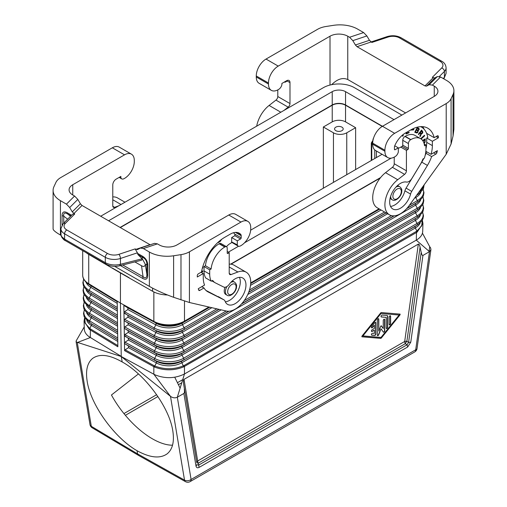 <?xml version="1.0" encoding="UTF-8"?>
<svg xmlns="http://www.w3.org/2000/svg" width="507" height="507" viewBox="0 0 507 507"><rect width="100%" height="100%" fill="white"/><g stroke="black" fill="none" stroke-linecap="round" stroke-linejoin="round"><path stroke-width="0.76" d="M124.456 343.017L125.02 342.187L128.385 340.039L128.353 338.346L124.329 335.444L124.899 334.569L128.258 332.415L128.233 330.722L124.804 328.644L124.209 327.776L124.456 343.017M384.718 319.689L384.718 330.868A1.046 0.602 120 0 1 384.262 331.92A1.046 0.602 120 0 1 383.457 332.199A1.046 0.602 120 0 1 383.343 332.091L381.023 328.796L378.71 334.766A1.046 0.602 120 0 1 377.544 335.615A1.046 0.602 120 0 1 377.328 335.133L377.328 320.056A1.046 0.602 120 0 1 377.785 319.004A1.046 0.602 120 0 1 378.59 318.726A1.046 0.602 120 0 1 378.805 319.201L378.805 331.096L380.706 326.204L381.283 325.779L383.241 328.536L383.241 320.544A1.046 0.602 120 0 1 383.698 319.492A1.046 0.602 120 0 1 384.502 319.214A1.046 0.602 120 0 1 384.718 319.689L384.496 319.562A1.046 0.602 120 0 0 384.382 319.169M383.362 332.117A1.046 0.602 120 0 0 384.116 331.711A1.046 0.602 120 0 0 384.496 330.741L384.496 319.562M167.506 294.979A21.953 12.675 180 0 1 152.588 291.272L120.432 272.962L120.432 303.053L88.719 283.762L120.432 303.053L121.243 356.364L89.124 336.756C86.044 334.493 84.435 331.92 84.295 329.043L84.061 321.032L89.403 329.423L117.858 346.775L117.199 301.126L87.914 283.242A21.953 12.675 0 0 0 88.719 283.762L87.914 283.242A21.953 12.675 0 0 1 82.692 275.035C82.635 278.311 84.53 281.315 88.37 284.047A21.535 12.434 0 0 0 89.023 284.465L117.206 301.608M84.751 317.845L85.233 323.352L89.726 328.447L91.374 325.399A1.565 0.932 121.3 0 0 91.349 323.707L117.757 339.671M389.154 324.404L389.154 317.129A1.046 0.602 120 0 1 389.61 316.076A1.046 0.602 120 0 1 390.415 315.798A1.046 0.602 120 0 1 390.631 316.279L390.631 323.548A1.046 0.602 120 0 1 390.175 324.6A1.046 0.602 120 0 1 389.37 324.886A1.046 0.602 120 0 1 389.154 324.404M387.678 316.526L387.678 327.23A1.046 0.602 120 0 1 387.221 328.283A1.046 0.602 120 0 1 386.416 328.561A1.046 0.602 120 0 1 386.201 328.08L386.201 317.382L381.391 316.983A1.046 0.602 120 0 1 381.239 316.938A1.046 0.602 120 0 1 381.175 315.848A1.046 0.602 120 0 1 382.132 315.081L386.936 315.474A2.091 1.204 120 0 1 387.247 315.569A2.091 1.204 120 0 1 387.678 316.526L387.456 316.4A2.091 1.204 120 0 0 387.126 315.519M374.743 335.419L371.783 335.171A1.046 0.602 120 0 1 371.631 335.127A1.046 0.602 120 0 1 371.568 334.037A1.046 0.602 120 0 1 372.525 333.27L374.369 333.422L374.369 330.158L372.151 331.439A1.046 0.602 120 0 1 371.631 331.489A1.046 0.602 120 0 1 371.473 330.653A1.046 0.602 120 0 1 372.151 329.727L374.369 328.447L374.369 325.183L372.525 327.471A1.046 0.602 120 0 1 371.631 327.852A1.046 0.602 120 0 1 371.783 326.419L374.743 322.763A1.046 0.602 120 0 1 375.636 322.382A1.046 0.602 120 0 1 375.852 322.858L375.852 334.037A1.046 0.602 120 0 1 374.743 335.419L374.521 335.292A1.046 0.602 120 0 0 375.63 333.91L375.63 322.731A1.046 0.602 120 0 0 375.51 322.338M399.129 315.012L381.023 313.51L362.917 335.913L381.023 337.409L399.129 315.012L381.023 313.51M341.933 127.149A4.309 2.491 0 0 0 337.237 126.611A4.309 2.491 0 0 0 334.576 128.911A4.309 2.491 0 0 0 335.837 130.673A4.309 2.491 0 0 0 340.539 131.212A4.309 2.491 0 0 0 343.201 128.911A4.309 2.491 0 0 0 341.933 127.149M333.454 132.815L323.358 126.991L332.231 121.87A9.411 5.431 180 0 1 345.54 121.87L355.629 127.694L346.756 132.815A9.411 5.431 180 0 1 333.454 132.815L333.454 182.368M377.442 335.533A1.046 0.602 120 0 0 378.488 334.639L381.023 328.796M183.585 383.723C183.274 381.232 183.42 379.781 184.016 379.369L197.673 460.99A3.137 2.098 170.5 0 0 196.779 462.568L183.585 383.723L196.779 462.568A3.137 0.925 175.9 0 0 198.326 463.176L405.34 343.651L407.032 344.798L407.679 346.984L410.771 342.206L408.572 342.409L407.032 344.798L198.471 465.211L196.925 464.608L196.032 466.187C196.456 467.771 197.489 468.17 199.118 467.397L198.326 463.176A3.137 1.813 60 0 1 197.686 461.218A3.137 1.813 60 0 1 197.673 460.99L404.694 341.464A3.137 1.47 -172 0 1 406.887 341.268L408.572 342.409L421.209 252.334L420.081 247.182L406.887 341.268A3.137 0.925 124.1 0 0 405.34 343.651A3.137 1.813 60 0 1 404.694 341.464L418.345 244.082C418.966 243.785 419.543 244.824 420.081 247.182M380.656 338.365L361.916 336.8L361.992 336.078L380.656 312.984A1.046 0.602 120 0 1 381.391 312.559L400.137 314.125L400.055 314.847L381.391 337.941A1.046 0.602 120 0 1 380.656 338.365L380.434 338.239A1.046 0.602 120 0 0 381.169 337.814L399.998 314.099M361.827 336.699L380.434 338.239M208.928 307.02L184.485 321.127A21.953 12.675 180 0 1 154.749 321.831L153.849 321.413A1.565 0.881 118.7 0 0 154.134 322.059L124.437 305.784L127.865 307.869L127.891 309.562L124.532 311.71L123.974 312.591L123.841 304.967L153.849 321.362L120.432 303.053L154.749 321.831A21.953 12.675 180 0 1 153.849 321.362L153.849 291.943M373.697 137.682L373.247 139.184M323.358 126.991L323.358 188.198M84.232 326.901L76.177 340.869L76.348 342.016L121.274 356.535L122.181 361.954C109.398 354.666 99.543 353.487 92.635 358.411C87.293 362.816 85.474 370.459 87.179 381.334C90.677 404.776 114.449 437.852 137.048 450.717L137.574 453.879L138.519 455.406L185.473 481.65A4.702 2.719 -60.8 0 1 184.523 480.116L137.574 453.879L91.311 426.305L77.286 342.542L90.322 337.548L90.373 328.878L89.726 328.447L89.403 329.423M417.217 232.035L422.946 223.397L422.705 231.401C422.515 234.798 420.373 237.713 416.279 240.147L416.507 232.491L417.217 232.035L416.9 231.053L416.234 231.471L416.507 232.491L183.718 366.846C174.11 370.718 164.401 370.788 154.597 367.068L153.83 366.688L153.83 374.217L121.274 356.535L170.491 396.354C172.773 397.951 175.054 398.249 177.323 397.234L191.095 479.464A4.702 3.15 170.5 0 1 184.523 480.116L170.491 396.354L153.83 374.217L155.199 374.907C165.358 378.862 175.111 378.552 184.466 373.982L177.323 397.234L183.864 393.457C184.466 393.052 184.605 391.6 184.295 389.11M371.53 331.407A1.046 0.602 120 0 0 371.929 331.305L374.369 330.158M378.805 331.096L378.583 319.074A1.046 0.602 120 0 0 378.469 318.681M383.241 328.536L381.156 325.76M371.53 327.769A1.046 0.602 120 0 0 372.303 327.345L374.369 325.183M124.678 321.02L124.088 320.158L124.652 319.328L128.018 317.179L127.986 315.487L123.962 312.585L124.209 327.776L124.773 326.945L128.138 324.797L128.113 323.105L124.678 321.02L154.362 337.282A1.565 0.881 118.7 0 1 154.337 335.59L124.652 319.328M124.437 305.784L123.841 304.967M125.045 343.879L128.48 345.964L128.505 347.656L125.14 349.805L154.096 365.667L153.83 366.688L124.576 350.654L124.456 343.062L125.045 343.879L156.34 361.231L128.48 345.964M355.629 127.694L355.629 169.566M389.275 324.797A1.046 0.602 120 0 0 390.029 324.398A1.046 0.602 120 0 0 390.409 323.422L390.409 316.146A1.046 0.602 120 0 0 390.295 315.753M138.436 373.919L111.445 394.997A60.536 28.348 -128 0 0 172.538 445.19M380.237 178.027L231.002 264.185M380.618 177.545L230.622 264.147M410.771 342.206L422.939 255.433L429.48 251.656L416.279 240.147L184.466 373.982L184.466 366.453L184.199 365.439L183.502 365.801C174.034 369.616 164.464 369.685 154.806 366.016L156.365 362.923A1.565 0.881 118.7 0 0 156.34 361.231A18.334 10.584 180 0 0 181.924 361.035L417.001 225.159A20.717 11.959 0 0 0 418.009 224.538L416.209 225.735A18.334 10.584 0 0 1 415.315 226.287L417.001 225.159A1.565 0.906 60 0 0 417.027 223.467A20.755 11.984 0 0 0 422.572 212.287M124.576 350.654L125.14 349.805M371.53 335.038A1.046 0.602 120 0 0 371.561 335.045L374.521 335.292M422.946 223.397L422.35 220.057M422.939 255.433C422.318 255.724 421.742 254.691 421.209 252.334M372.753 142.106A1.565 1.204 32.2 0 0 371.542 142.575A1.565 1.204 32.2 0 0 371.397 143.101A1.565 0.906 0 0 0 371.301 143.411A1.565 0.906 0 0 0 371.758 144.051A1.565 0.906 -60 0 1 372.74 142.207M183.718 366.846L181.899 362.727L415.29 227.979L416.9 231.053L421.691 225.869L422.255 220.228M184.016 379.369L418.345 244.082M137.048 450.717C150.053 457.827 160.085 458.86 167.152 453.828C172.608 449.329 174.484 441.635 172.786 430.76C169.294 407.311 145.173 374.508 122.181 361.954M120.432 272.962L88.719 254.394A21.953 12.675 180 0 1 86.298 252.74M184.485 301.126L184.485 321.134C183.021 321.939 183.021 321.958 184.485 321.172L184.485 321.172A1.565 0.906 60 0 1 184.193 321.831L209.581 307.172M362.917 335.913L380.801 313.383M379.065 208.833L250.718 282.938M208.985 307.033L184.485 321.134M379.027 208.814L250.718 282.893M422.439 233.163L429.714 246.694L429.068 251.295M386.315 328.473A1.046 0.602 120 0 0 387.069 328.073A1.046 0.602 120 0 0 387.456 327.097L387.456 316.4M381.144 316.85A1.046 0.602 120 0 0 381.175 316.856L386.201 317.382M185.473 481.65A4.702 4.702 0 0 0 190.119 481.618A4.702 2.719 -120 0 0 191.095 479.464L415.708 349.786L429.48 251.656L430.918 249.64L430.652 247.999L429.714 246.694M332.231 121.87L332.231 105.222A9.411 5.431 180 0 1 345.54 105.222L382.246 126.414M174.75 377.246L180.118 388.147M332.231 105.222L120.324 227.567M446.211 103.567L446.211 154.255L451.084 144.001L451.084 98.7A18.816 10.862 -0 0 1 446.211 103.567L394.661 133.328A13.803 7.966 -60 0 0 384.908 150.23L372.708 143.189A13.803 7.966 -60 0 1 382.468 126.287L345.54 104.968A9.411 5.431 0 0 0 332.231 104.968L120.102 227.44M129.12 277.722L112.186 267.943M100.69 216.236L323.358 87.679A21.953 12.675 180 0 1 354.412 87.679L401.874 115.083M391.125 158.165L244.513 242.809M238.55 246.25L228.327 252.156M108.568 220.786L332.231 91.653A9.411 5.431 0 0 1 345.54 91.653L393.996 119.627M250.648 230.178L382.082 154.293M390.675 196.222A7.529 4.348 120 0 0 390.669 196.329A7.529 4.348 120 0 0 392.228 199.771C395.321 202.261 402.064 196.26 401.778 190.822C402.057 189.529 401.379 188.167 399.757 186.734L398.54 186.031A7.529 4.348 120 0 0 397.361 185.682M408.414 148.437L402.761 145.173L402.761 140.306A3.137 1.813 -60 0 1 404.979 136.465L405.201 136.339A19.443 11.23 -60 0 1 414.922 135.375L420.576 138.639A19.443 11.23 -60 0 0 410.854 139.602L410.632 139.729A3.137 1.813 -60 0 0 408.414 143.57L408.414 148.437A0.938 0.545 -60 0 1 407.748 149.59L406.418 150.357L406.418 170.789A3.137 1.813 120 0 1 404.586 174.37L397.735 179.719L385.535 172.678A21.953 12.675 120 0 0 373.425 191.931A21.953 12.675 120 0 0 377.252 207.788L389.452 214.829A21.953 12.675 120 0 0 409.333 205.36L446.211 154.255M385.535 172.678L392.386 167.323A3.137 1.813 120 0 0 394.218 163.742L394.218 157.132M372.708 143.189L372.708 144.21A13.803 7.966 120 0 0 375.567 150.528L387.766 157.576A13.803 7.966 120 0 0 395.34 156.473A4.702 2.719 120 0 0 398.325 151.904L398.325 147.86A9.576 5.533 -60 0 1 398.768 147.987A1.565 0.906 -60 0 0 399.434 147.86L402.095 146.327A0.938 0.545 -60 0 0 402.761 145.173M268.469 83.009L268.469 84.029A13.803 7.966 120 0 0 271.327 90.347L259.128 83.306A13.803 7.966 120 0 1 256.269 76.988L256.269 75.968L268.469 83.009A13.803 7.966 -60 0 1 278.229 66.106L330.013 36.206A12.548 7.244 -0 0 1 347.758 36.206L349.577 37.258L352.828 40.636L355.401 44.99L357.023 46.682L424.986 85.917L426.609 86.101L429.182 84.72L432.427 85.094L434.252 86.146A12.548 7.244 180 0 1 437.928 91.266A12.548 7.244 180 0 1 434.252 96.387L382.468 126.287L394.661 133.328M384.908 150.23L384.908 151.257A13.803 7.966 120 0 0 387.766 157.576M420.576 138.639A19.443 11.23 -60 0 1 424.517 145.801L425.937 144.983L425.937 149.337A21.953 12.675 -60 0 1 424.327 158.203L422.952 158.995A20.229 11.68 -60 0 1 420.164 164.743L411.931 178.363A6.274 3.619 120 0 1 406.43 182.045A15.21 8.784 -60 0 0 392.126 192.717A15.21 8.784 -60 0 0 392.824 208.992A15.21 8.784 -60 0 0 410.575 194.092A6.274 3.619 120 0 1 411.728 191.386L427.426 165.421A28.386 16.389 -60 0 0 431.628 156.549L435.849 154.109A1.565 0.906 120 0 0 436.888 152.664A34.812 20.103 120 0 0 437.376 150.668L431.051 154.318A26.345 15.21 -60 0 0 432.363 145.623L432.363 141.269L438.352 137.809L438.352 136.529A1.565 0.906 120 0 0 438.029 135.813A1.565 0.906 120 0 0 437.243 135.889L434.157 137.676A33.874 19.558 -60 0 0 427.788 128.195A33.874 19.558 -60 0 0 410.854 129.874L405.308 133.075A17.878 10.324 -60 0 0 394.82 145.579A3.137 1.813 -60 0 0 394.44 147.226L394.44 149.337A0.938 0.545 -60 0 0 394.636 149.768A0.938 0.545 -60 0 0 395.105 149.717L398.325 147.86L394.731 145.788M397.735 179.719A21.953 12.675 120 0 0 385.624 198.972A21.953 12.675 120 0 0 389.452 214.829M406.418 150.357L400.764 147.093M425.937 144.983L424.207 143.982M431.628 156.549L425.975 153.279A28.386 16.389 -60 0 1 425.126 155.503M423.763 158.526A28.386 16.389 -60 0 1 421.767 162.158L406.075 188.122A6.274 3.619 120 0 0 404.916 190.828A15.21 8.784 -60 0 1 390.542 206.412M431.051 154.318L425.842 151.314M438.352 137.809L436.134 136.529M432.363 141.269L426.71 138.005L427.794 137.378A28.386 16.389 -60 0 0 427.135 134.818A31.681 18.29 -60 0 0 421.482 127.086A31.681 18.29 -60 0 0 420.614 126.636M427.388 133.766L426.888 134.057M432.363 145.623L426.71 142.359L426.71 138.005M426.71 142.359A26.345 15.21 -60 0 1 425.937 148.95M434.157 137.676L426.609 133.316M422.692 126.649A33.874 19.558 -60 0 1 424.099 129.215M426.501 151.688A28.386 16.389 -60 0 1 425.975 153.279M402.539 135.027L402.539 136.206L403.16 135.851L403.16 134.526M413.864 129.336L411.538 129.538L411.373 130.084L413.699 129.881L413.864 129.336M424.106 143.589L425.069 142.08L425.303 138.88L422.597 140.439M422.692 133.024L422.806 131.807L421.596 130.071L418.364 134.184L418.687 134.615L419.98 132.967L420.728 134.298L419.79 136.098L420.17 136.611L421.26 134.159L422.692 133.024L421.038 134.032L419.999 136.377M406.24 132.536L406.094 134.025L409.067 132.733L409.124 132.156L406.766 133.183L406.868 132.175M419.023 128.404L417.223 127.561L414.745 132.276L416.773 132.999L417.774 132.485L418.288 130.616L419.219 129.424L418.706 128.195M421.146 139.007L424.632 135.838L424.46 135.249L420.835 138.538L424.315 135.382M390.124 198.218A7.529 4.348 120 0 0 391.011 199.067L392.228 199.771M451.084 98.7L453.055 94.441A25.09 14.488 -0 0 0 453.911 90.69A25.09 14.488 -0 0 0 446.566 80.448L440.545 76.975L437.3 76.601L434.727 77.983L432.313 77.343L441.692 67.963A9.411 5.431 -0 0 0 440.196 61.41L399.472 37.898A9.411 5.431 180 0 0 388.115 37.036L371.872 42.449L369.464 40.306L366.884 35.946L363.639 32.575L357.625 29.102A25.09 14.488 180 0 0 333.384 25.35L326.014 26.491A18.816 10.862 180 0 0 317.578 29.305L266.029 59.066L278.229 66.106M453.911 90.69L453.911 129.247L453.055 135.965L453.055 94.441M451.084 144.001L453.055 135.965M331.66 84.675C337.358 79.022 342.726 77.305 347.758 79.523L405.606 112.928M277.785 89.91L277.785 96.52A3.137 1.813 120 0 1 275.954 100.101L269.103 105.45A21.953 12.675 120 0 0 256.681 126.18M256.269 75.968A13.803 7.966 -60 0 1 266.029 59.066M283.895 110.469L288.153 107.142A3.137 1.813 120 0 0 289.985 103.561L289.985 82.622L286.766 80.765L286.766 81.278L285.435 82.045A1.565 0.906 -60 0 1 284.769 82.178A9.576 5.533 -60 0 0 284.338 82.045M271.327 90.347A13.803 7.966 120 0 0 278.901 89.251A4.702 2.719 120 0 0 281.886 84.675L281.886 83.459L286.658 80.702A4.702 2.719 -60 0 1 289.009 80.467A4.702 2.719 -60 0 1 289.985 82.622M446.09 73.338L444.411 77.267L444.411 71.43A12.548 7.244 -0 0 0 446.09 67.811C445.811 64.82 444.373 62.634 441.768 61.252A3.137 1.813 120 0 0 440.196 61.41M443.72 78.807L444.411 77.267L443.276 78.553M402.938 134.697L402.539 135.952M411.418 129.938L413.478 129.754L413.598 129.361M424.023 143.31L424.942 141.573L425.081 139.007M422.952 140.952L424.79 139.894L422.832 140.769M424.79 139.894L424.644 141.935L423.934 143.044M419.98 132.967L418.529 134.399M421.532 130.153L422.584 131.681L422.47 132.897M421.513 131.015L420.157 132.327L421.209 133.461L420.379 132.454L421.513 131.015L422.293 132.695L421.209 133.461M408.876 132.264L406.113 133.791M406.62 132.314L406.766 133.183M414.764 132.251L416.551 132.872L417.553 132.359L418.066 130.483L418.997 129.298L418.801 128.277M417.534 130.654L416.203 130.052L415.334 131.7L416.424 130.179L417.717 130.806L417.717 131.598L416.912 132.333L415.556 131.833M418.49 128.829L417.16 128.227L416.481 129.519L417.381 128.353L418.63 128.955L418.643 129.538L418.015 130.134L416.703 129.653M226.984 286.512A7.529 4.348 120 0 0 225.444 291.721A7.529 4.348 120 0 0 227.003 295.169C230.096 297.653 236.839 291.652 236.547 286.214C236.826 284.921 236.154 283.559 234.532 282.126L233.309 281.423A7.529 4.348 120 0 0 232.13 281.081M118.866 205.747L114.614 207.338A3.137 1.813 -60 0 1 113.429 207.306A3.137 1.813 -60 0 1 112.782 205.874L112.782 184.928A4.702 2.719 120 0 1 116.109 179.167L120.875 176.417L120.875 177.64A4.702 2.719 -60 0 0 121.737 178.87A4.702 2.719 -60 0 0 123.86 178.762A13.803 7.966 -60 0 0 134.292 161.499L134.292 160.472A13.803 7.966 120 0 0 131.433 154.16A13.803 7.966 120 0 0 124.532 154.838L72.748 184.738L72.748 194.98L74.573 196.032L77.818 199.409L80.391 203.77L72.273 211.882L74.687 214.03L72.812 214.03L63.09 223.745A3.137 2.218 -135 0 1 65.308 223.403L74.687 214.03M61.03 235.375L60.434 235.033C55.65 232.238 53.197 230.229 53.089 228.987L53.089 190.436A25.09 14.488 -0 0 1 53.945 186.684L55.916 182.431A18.816 10.862 -0 0 1 60.789 177.558L112.339 147.797L124.532 154.838M131.433 154.16L119.234 147.112A13.803 7.966 120 0 0 112.339 147.797M112.782 196.925A21.953 12.675 -60 0 1 117.548 197.926L124.975 202.217M119.817 177.025L120.875 177.64M53.089 190.436A25.09 14.488 -0 0 0 60.434 200.677L66.455 204.15L69.7 207.528L72.273 211.882M72.748 194.98A12.548 7.244 180 0 1 69.072 189.859A12.548 7.244 180 0 1 72.748 184.738M226.49 246.7A9.576 5.533 120 0 1 229.551 243.892L230.989 243.062A0.938 0.545 -60 0 0 231.655 241.909L237.308 244.862A4.702 2.719 -60 0 0 238.176 246.098A4.702 2.719 -60 0 0 240.299 245.984A13.803 7.966 -60 0 0 250.731 228.72L250.731 227.7A13.803 7.966 120 0 0 247.872 221.382A13.803 7.966 120 0 0 240.971 222.066L189.422 251.821L189.422 302.508L173.616 297.305C164.382 293.94 156.302 290.296 149.375 286.379L114.62 266.314M189.422 302.508L226.299 311.032A21.953 12.675 -60 0 0 247.093 295.866A21.953 12.675 -60 0 0 246.18 272.196L233.981 265.155A21.953 12.675 -60 0 0 229.215 264.153M105.957 264.084L65.232 240.578L64.585 239.139L105.31 262.651C109.918 265.022 114.969 265.573 120.451 264.299L119.652 265.769C114.797 266.916 110.228 266.352 105.957 264.084L105.31 262.651L105.31 257.315A3.137 1.813 -60 0 1 107.528 253.475A9.411 5.431 180 0 0 118.885 254.337L135.128 248.924L137.365 249.64L140.458 248.031L143.361 248.557L149.375 252.03A25.09 14.488 180 0 0 173.616 255.775L180.986 254.634A18.816 10.862 180 0 0 189.422 251.821M247.872 221.382L235.673 214.334A13.803 7.966 120 0 0 228.771 215.019L176.987 244.919A12.548 7.244 0 0 1 159.242 244.919L157.424 243.867L154.515 243.347L140.458 248.031M227.884 253.437L227.218 253.05A0.938 0.545 120 0 0 227.415 253.481A0.938 0.545 120 0 0 227.884 253.437L229.215 252.663L229.215 273.096A3.137 1.813 -60 0 0 229.867 274.528A3.137 1.813 -60 0 0 231.046 274.56L237.897 271.999A21.953 12.675 -60 0 1 246.18 272.196M227.218 253.05L227.218 248.183A3.137 1.813 120 0 0 226.572 246.751A3.137 1.813 120 0 0 225 246.903L224.778 247.029A19.443 11.23 120 0 0 211.115 269.008L205.462 265.738L204.042 266.562L204.042 270.915A21.953 12.675 120 0 0 205.646 277.925L211.305 281.189L212.68 280.396A20.229 11.68 120 0 0 215.107 282.735A20.229 11.68 120 0 0 215.469 282.925L223.701 287.038A6.274 3.619 -60 0 0 229.202 284.37A15.21 8.784 120 0 1 242.809 278.032A15.21 8.784 120 0 1 242.809 295.6A15.21 8.784 120 0 1 227.599 304.384A15.21 8.784 120 0 1 225.057 301.202A6.274 3.619 -60 0 0 224.012 299.884L218.359 296.62A6.274 3.619 -60 0 1 218.466 296.69M211.305 281.189A21.953 12.675 120 0 1 209.695 274.179L209.695 269.825L211.115 269.008M237.308 244.862L237.308 240.825L240.527 238.968A0.938 0.545 120 0 0 241.193 237.815L241.193 235.704A3.137 1.813 120 0 0 240.812 234.494A17.878 10.324 120 0 0 239.26 233.214A17.878 10.324 120 0 0 230.324 234.101L224.778 237.301A33.874 19.558 120 0 0 201.475 272.012L198.389 273.793A1.565 0.906 -60 0 0 197.28 275.713L197.28 276.993L203.269 273.539L203.269 277.893A26.345 15.21 120 0 0 204.581 285.073L198.256 288.724A34.812 20.103 -60 0 0 198.744 290.156A1.565 0.906 -60 0 0 198.998 290.479A1.565 0.906 -60 0 0 199.783 290.403L204.004 287.963A28.386 16.389 120 0 0 207.705 291.715A28.386 16.389 120 0 0 208.206 291.988L223.904 299.827A6.274 3.619 -60 0 1 224.012 299.884M229.215 252.663L227.218 251.516M209.695 269.825L204.042 266.562M226.572 246.751L220.913 243.48A3.137 1.813 120 0 0 219.347 243.639L219.125 243.766A19.443 11.23 120 0 0 205.462 265.738M204.004 287.963L201.786 286.683M223.904 299.827L205.956 290.422M225.317 301.804A15.21 8.784 120 0 0 237.156 292.336A15.21 8.784 120 0 0 239.437 277.348M203.269 273.539L201.051 272.259M233.461 232.745A15.685 9.056 120 0 1 234.925 234.576A0.938 0.545 120 0 1 234.323 236.015L231.655 237.555L231.655 241.598M221.648 239.348L220.234 241.408L218.2 242.638L218.2 242.162M201.558 271.575L202.825 270.846L202.825 271.568L201.336 272.424M203.18 265.465L202.787 268.026L202.356 268.184M225.051 287.254A7.529 4.348 120 0 0 225.786 294.459L227.003 295.169M218.2 242.378L220.013 241.281L221.261 239.634M218.821 241.611L220.951 239.868M202.604 270.972L202.604 271.435L201.114 272.297M202.718 266.929L202.42 267.95M237.308 240.825L231.655 237.555M135.128 248.924L137.422 252.809L137.929 254.584L142.461 259.064L145.3 264.274L146.872 274.502C146.865 277.931 145.591 278.666 143.056 276.702L142.657 278.406L120.432 265.573M147.746 265.117L146.872 264.147C146.865 261.219 145.591 259.014 143.056 257.543L142.657 256.301C145.915 258.342 147.607 261.276 147.746 265.117L147.746 275.466L146.872 274.502L146.872 264.147L145.528 264.927M145.3 264.274C145.015 266.498 143.76 266.986 141.523 265.75L134.875 261.91M150.167 244.792L82.014 205.455L80.391 203.77M142.233 258.779L120.451 264.299L120.451 258.469A12.548 7.244 180 0 1 105.31 257.315L64.585 233.803L64.585 239.139L64.129 238.867L61.721 236.642L60.992 234.988L60.91 228.682A12.548 7.244 -0 0 0 64.585 233.803A3.137 1.813 -60 0 1 66.804 229.963A9.411 5.431 -0 0 1 65.308 223.403M62.069 224.988L62.069 215.652C62.203 211.97 63.901 210.988 67.158 212.712L67.558 213.954C64.585 212.243 63.312 212.978 63.743 216.153L67.64 219.201M119.652 265.769L141.586 260.211L142.461 259.064M62.069 215.652L63.743 216.153L63.743 223.099M83.75 279.186A21.408 12.358 0 0 0 89.118 290.391L90.778 287.311A1.565 0.932 121.3 0 0 90.753 285.618L89.023 284.465A1.565 0.932 121.3 0 1 88.719 283.812L88.719 254.134M86.773 320.38A18.296 10.565 0 0 0 91.374 325.399L117.782 341.464M84.365 309.777L83.509 313.421L84.105 316.526L84.821 317.965L90.791 323.352A18.334 10.584 0 0 0 91.349 323.707L117.757 339.772M88.991 322.154A20.717 11.959 0 0 0 89.619 322.553A1.565 0.932 121.3 0 1 89.593 320.855L117.732 337.979M84.257 302.223A20.914 12.079 0 0 0 89.473 313.237L117.618 330.368M86.463 305.087A18.626 10.755 0 0 0 91.133 310.164L89.473 313.237A1.565 0.932 121.3 0 0 89.498 314.936L117.643 332.06M84.092 294.542A21.079 12.168 0 0 0 89.352 305.626L117.51 322.756M86.304 297.438A18.791 10.85 0 0 0 91.019 302.546L89.352 305.626A1.565 0.932 121.3 0 0 89.378 307.318L117.535 324.442M84.023 294.415L83.18 298.059L83.788 301.202L84.511 302.666L90.544 308.11A18.664 10.774 0 0 0 91.108 308.471A1.565 0.932 121.3 0 1 91.133 310.164L117.561 326.242M88.744 306.912A21.047 12.149 0 0 0 89.378 307.318L117.535 324.55M86 282.146A19.12 11.04 0 0 0 90.778 287.311L117.231 303.401M83.921 286.867A21.243 12.263 0 0 0 89.232 298.008L90.899 294.928A1.565 0.932 121.3 0 0 90.873 293.236L89.143 292.083A1.565 0.932 121.3 0 1 89.118 290.391L117.288 307.527M88.37 284.047L90.17 285.251A19.152 11.059 0 0 0 90.753 285.618L117.206 301.709M83.68 279.053L82.856 282.691L83.465 285.878L84.2 287.361L88.497 291.671A21.37 12.339 0 0 0 89.143 292.083L117.313 309.219M88.497 291.671L90.297 292.869A18.987 10.964 0 0 0 90.873 293.236L117.313 309.321M86.152 289.789A18.955 10.945 0 0 0 90.899 294.928L117.339 311.013M83.851 286.734L83.021 290.372L83.623 293.54L84.358 295.011L88.617 299.288A21.212 12.244 0 0 0 89.264 299.7A1.565 0.932 121.3 0 1 89.232 298.008L117.402 315.139M88.617 299.288L90.423 300.493A18.822 10.869 0 0 0 90.987 300.854L117.421 316.831M125.02 342.187L154.679 358.436L156.257 355.306A18.461 10.66 180 0 0 182.013 355.109L415.41 220.361L417.027 223.467L183.635 358.215A1.565 0.906 60 0 1 183.61 359.907A20.717 11.959 180 0 1 154.705 360.128A1.565 0.881 118.7 0 1 154.679 358.436A20.755 11.984 180 0 0 183.635 358.215L182.013 355.109A1.565 0.906 60 0 1 182.038 353.417L417.122 217.541A20.882 12.054 0 0 0 418.129 216.914L416.329 218.118A18.499 10.679 0 0 1 415.436 218.669A1.565 0.906 60 0 0 415.41 220.361A18.461 10.66 0 0 0 420.385 215.114M407.679 346.984L199.118 467.397M124.899 334.569L154.565 350.819A20.914 12.079 180 0 0 183.749 350.597L182.133 347.498A1.565 0.906 60 0 1 182.159 345.806L183.845 344.678A1.565 0.906 60 0 0 183.87 342.986L182.247 339.88A1.565 0.906 60 0 1 182.273 338.188L183.959 337.06A1.565 0.906 60 0 0 183.984 335.368L182.362 332.262A1.565 0.906 60 0 1 182.387 330.57L218.923 309.327M248.766 292.095L386.023 212.851M416.716 195.132L417.47 194.694A21.37 12.339 0 0 0 418.503 194.054L416.703 195.252A18.987 10.964 0 0 1 416.558 195.353M221.185 309.853L182.362 332.262A18.955 10.945 180 0 1 155.915 332.465A1.565 0.881 118.7 0 0 155.89 330.773A18.987 10.964 180 0 0 182.387 330.57L219.113 309.371M248.69 292.292L386.157 212.927M416.615 195.265L417.47 194.694A1.565 0.906 60 0 0 417.736 193.712M128.385 340.039L156.257 355.306A1.565 0.881 118.7 0 0 156.232 353.613L154.591 352.511A1.565 0.881 118.7 0 1 154.565 350.819L156.143 347.694A18.626 10.755 180 0 0 182.133 347.498L415.525 212.75A1.565 0.906 60 0 1 415.55 211.058L417.236 209.93A21.047 12.149 0 0 0 418.256 209.296L416.456 210.494A18.664 10.774 0 0 1 415.55 211.058L182.159 345.806A18.664 10.774 180 0 1 156.118 346.002L128.233 330.722M117.453 318.624L91.019 302.546A1.565 0.932 121.3 0 0 90.987 300.854L117.428 316.938M84.428 309.904A20.755 11.984 0 0 0 89.593 320.855L91.254 317.781A1.565 0.932 121.3 0 0 91.228 316.089L89.498 314.936A20.882 12.054 0 0 1 88.871 314.53L90.671 315.728A18.499 10.679 0 0 0 91.228 316.089L117.643 332.161M86.615 312.73A18.461 10.66 0 0 0 91.254 317.781L117.668 333.853M117.839 345.59L90.373 328.878M76.069 341.496L89.98 424.543A4.702 3.15 -9.5 0 0 91.311 426.305A4.702 2.712 -59.2 0 0 92.211 427.807L138.481 455.381M346.756 132.815L346.756 174.687M250.692 283.432L379.489 209.074M216.844 308.845L184.098 327.75L182.482 324.651A1.565 0.906 60 0 1 182.507 322.959L184.193 321.831A21.535 12.434 180 0 1 154.134 322.059L127.865 307.869M124.532 311.71L154.223 327.978A1.565 0.881 118.7 0 0 154.248 329.67A21.37 12.339 180 0 0 184.073 329.442A1.565 0.906 60 0 0 184.098 327.75A21.408 12.358 180 0 1 154.223 327.978L155.801 324.854A1.565 0.881 118.7 0 0 155.776 323.162A19.152 11.059 180 0 0 182.507 322.959L209.778 307.21M250.686 283.597L379.623 209.15M128.258 332.415L156.143 347.694A1.565 0.881 118.7 0 0 156.118 346.002L154.477 344.899A1.565 0.881 118.7 0 1 154.451 343.207A21.079 12.168 180 0 0 183.87 342.986L417.261 208.238A1.565 0.906 60 0 1 417.236 209.93L183.845 344.678A21.047 12.149 180 0 1 154.477 344.899L124.804 328.644M374.762 149.945L374.762 158.52M376.409 151.016L376.409 157.569M125.368 415.315L157.911 396.525M178.546 384.61L181.772 382.753M211.85 307.692L182.482 324.651A19.12 11.04 180 0 1 155.801 324.854L127.891 309.562M128.505 347.656L156.365 362.923A18.296 10.565 180 0 0 181.899 362.727A1.565 0.906 60 0 1 181.924 361.035L415.315 226.287A1.565 0.906 60 0 0 415.29 227.979A18.296 10.565 0 0 0 420.227 222.763M127.986 315.487L154.248 329.67L124.557 313.402M418.89 192.115A21.408 12.358 0 0 0 423.656 185.511M422.908 196.925A21.079 12.168 0 0 1 417.261 208.238L415.639 205.132L182.247 339.88A18.791 10.85 180 0 1 156.029 340.077A1.565 0.881 118.7 0 0 156.004 338.384L128.113 323.105M124.773 326.945L154.451 343.207L156.029 340.077L128.138 324.797M422.743 204.606A20.914 12.079 0 0 1 417.147 215.849L183.749 350.597A1.565 0.906 60 0 1 183.724 352.289A20.882 12.054 180 0 1 154.591 352.511L124.925 336.261M416.234 231.471L184.199 365.439M226.179 311.006L183.984 335.368A21.243 12.263 180 0 1 154.337 335.59L155.915 332.465L128.018 317.179M372.715 144.603L371.758 144.051L371.758 160.256M250.509 285.371L381.074 209.993M249.482 290.004L384.572 212.008M414.447 198.275L415.759 197.515A18.955 10.945 0 0 0 420.848 192.172M409.453 205.196L417.375 200.62L415.759 197.515A1.565 0.906 60 0 1 415.512 196.798M196.032 466.187L183.864 393.457M154.096 365.667L154.806 366.016L154.597 367.068M420.537 207.471A18.626 10.755 0 0 1 415.525 212.75L417.147 215.849A1.565 0.906 60 0 1 417.122 217.541L182.038 353.417A18.499 10.679 180 0 1 156.232 353.613L128.353 338.346M228.98 311.222L182.273 338.188A18.822 10.869 180 0 1 156.004 338.384L154.362 337.282A21.212 12.244 180 0 0 183.959 337.06L228.682 311.241M414.732 351.94A4.702 2.719 -120 0 0 415.708 349.786A4.702 2.205 8 0 0 417.039 348.518A4.702 4.702 0 0 1 414.732 351.94L190.119 481.618M247.752 294.51L387.614 213.764M420.696 199.821A18.791 10.85 0 0 1 415.639 205.132A1.565 0.906 60 0 1 415.664 203.44L417.35 202.312A1.565 0.906 60 0 0 417.375 200.62A21.243 12.263 0 0 0 423.079 189.25M406.956 208.314L417.35 202.312A21.212 12.244 0 0 0 418.383 201.672L422.642 197.394L423.377 195.924L423.979 192.755L423.149 189.117M406.658 208.643L415.664 203.44A18.822 10.869 0 0 0 416.577 202.876L418.383 201.672M241.427 304.035L394.205 215.83M241.725 303.706L393.907 215.849M244.222 300.588L391.41 215.614M345.54 121.87L345.54 105.222M373.013 139.013L373.013 140.23M123.936 413.579L156.657 394.693M177.589 382.608L182.729 379.642M152.588 288.147L152.588 291.272M345.54 104.968L345.54 91.653M332.231 104.968L332.231 91.653M401.316 191.462A5.957 3.441 120 0 0 397.101 189.029A5.957 3.441 120 0 0 392.887 196.329A5.957 3.441 120 0 0 397.101 198.763A5.957 3.441 120 0 0 401.316 191.462M399.757 186.734A7.529 4.348 120 0 0 395.992 187.108A7.529 4.348 120 0 0 395.904 187.159M236.091 286.854A5.957 3.441 120 0 0 231.876 284.421A5.957 3.441 120 0 0 227.662 291.721A5.957 3.441 120 0 0 231.876 294.155A5.957 3.441 120 0 0 236.091 286.854M234.532 282.126A7.529 4.348 120 0 0 230.767 282.5A7.529 4.348 120 0 0 230.679 282.557M406.418 170.789L394.218 163.742M410.854 139.602L405.201 136.339M410.632 139.729L404.979 136.465M408.414 143.57L402.761 140.306M407.748 149.59L402.095 146.327M435.849 154.109L433.631 152.829M427.426 165.421L421.767 162.158M411.728 191.386L406.075 188.122M410.575 194.092L404.916 190.828M436.888 152.664L435.405 151.808M438.352 136.529L437.243 135.889M384.908 151.257L372.708 144.21M395.105 149.717L394.44 149.337M432.427 85.094L440.545 76.975M429.182 84.72L437.3 76.601M434.252 86.146L434.252 96.387M404.586 174.37L392.386 167.323M349.577 37.258L363.639 32.575M347.758 36.206L347.758 79.523M330.013 36.206L330.013 85.049M269.103 105.45L280.84 112.231M277.785 96.52L289.985 103.561M275.954 100.101L288.153 107.142M256.269 76.988L268.469 84.029M357.023 46.682L371.086 41.992M355.401 44.99L369.464 40.306M352.828 40.636L366.884 35.946M424.986 85.917L433.098 77.799M441.692 67.963A3.137 2.218 45 0 1 444.411 71.43L439.373 76.468M441.768 61.252L401.043 37.74A3.137 1.813 120 0 0 399.472 37.898M388.115 37.036A3.137 1.28 -108.4 0 0 387.126 36.618C392.095 35.141 396.734 35.515 401.043 37.74M426.609 86.101L434.727 77.983M74.573 196.032L66.455 204.15M157.424 243.867L143.361 248.557M240.971 222.066L228.771 215.019M173.616 297.305L173.616 255.775M180.986 299.941L180.986 254.634M149.375 286.379L149.375 252.03M231.046 274.56L229.246 273.52M237.897 271.999L229.215 266.986M209.695 274.179L204.042 270.915M224.778 247.029L219.125 243.766M225 246.903L219.347 243.639M199.783 290.403L198.573 289.7M208.206 291.988L207.217 291.417M240.812 234.494L237.377 232.51M241.193 235.704L235.457 232.396M241.193 237.815L234.583 234M240.527 238.968L234.728 235.622M60.434 235.033L60.434 200.677M67.158 212.712L71.576 215.266M142.657 256.301L137.422 253.285M147.746 275.466C147.607 279.148 145.915 280.13 142.657 278.406M141.764 258.285L143.056 257.543L137.929 254.584M141.523 265.75L143.056 276.702L122.757 264.984M82.014 205.455L73.902 213.574M107.528 253.475L66.804 229.963M149.977 244.691L135.914 249.374M77.818 199.409L69.7 207.528M70.936 215.9L67.558 213.954L70.549 216.286M118.885 254.337A3.137 1.28 71.6 0 1 120.451 258.469L137.422 252.809M112.782 199.758L121.008 204.511M112.814 206.298L114.614 207.338M84.194 302.096L83.344 305.74L83.947 308.864L84.669 310.316L88.871 314.53M84.65 317.674L84.061 321.032M89.98 424.543A4.702 4.702 0 0 0 92.211 427.807M82.692 275.035L82.692 250.654M424.144 184.84L423.535 188.262L422.8 189.745L418.503 194.054M371.301 160.516L371.301 143.411A1.565 1.565 0 0 1 371.542 142.575L373.006 140.249M430.918 249.64L417.039 348.518M422.977 196.798L423.82 200.442L423.212 203.586L422.489 205.05L418.256 209.296M422.635 212.16L423.491 215.805L422.895 218.91L422.179 220.355L418.009 224.538M422.806 204.479L423.656 208.124L423.053 211.248L422.331 212.699L418.129 216.914M420.696 126.63L421.482 127.086M444.05 78.433L446.09 73.344L446.09 67.811M387.126 36.618L371.054 41.973M119.177 177.393L121.737 178.87M238.176 246.098L231.585 242.289M211.869 280.865L215.107 282.735M60.91 228.682L63.09 223.745M65.232 240.578C64.243 240.293 62.988 239.012 61.48 236.737L60.91 234.215"/></g></svg>
